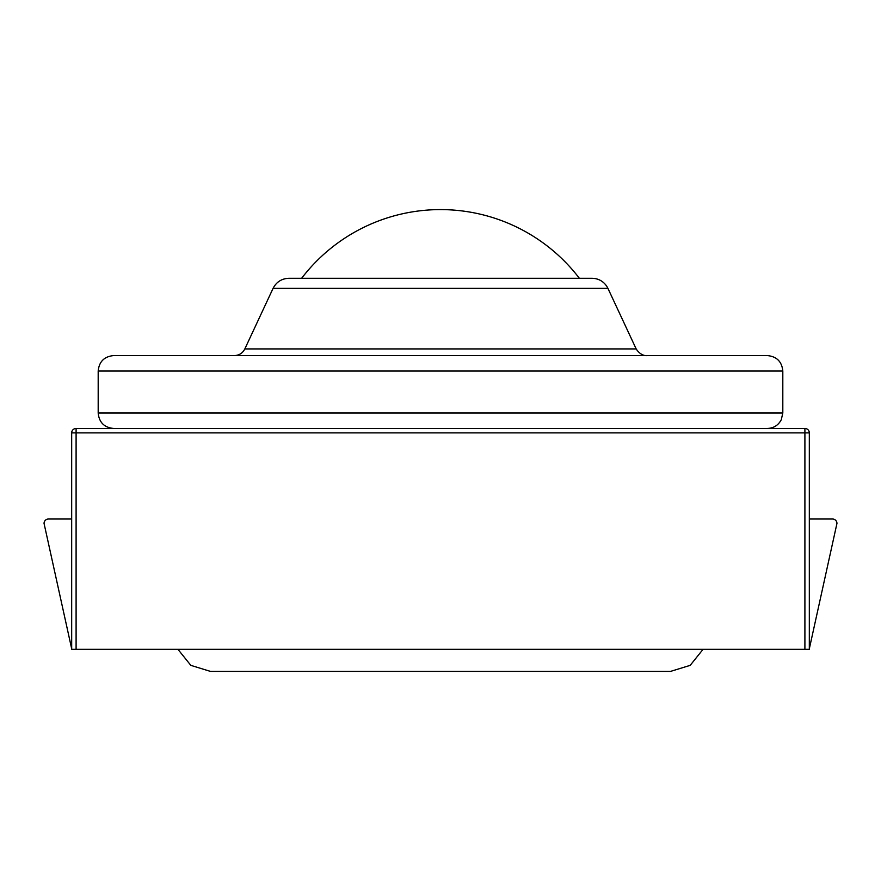 <?xml version="1.0" encoding="UTF-8"?>
<svg xmlns="http://www.w3.org/2000/svg" width="881" height="881" viewBox="0 0 881 881"><rect width="100%" height="100%" fill="white"/><g stroke="black" fill="none" stroke-linecap="round" stroke-linejoin="round"><path stroke-width="1.32" d="M273.077 288.362L607.923 288.362L606.767 286.281C603.232 281.138 598.353 278.473 592.109 278.286L288.891 278.286C281.678 278.583 276.403 281.942 273.077 288.362L244.83 348.931C242.638 353.171 239.158 355.384 234.401 355.583L646.599 355.583L234.401 355.583M98.187 371.044L782.813 371.044C781.899 361.651 776.745 356.497 767.362 355.583L113.638 355.583C104.255 356.497 99.101 361.651 98.187 371.044L98.187 413.002C99.101 422.395 104.255 427.549 113.638 428.463M177.94 649.319L190.814 665.353L210.46 671.399L670.54 671.399L210.46 671.399M804.904 649.319L809.32 649.319L809.32 432.879A4.416 4.416 0 0 0 804.904 428.463L76.096 428.463A4.416 4.416 0 0 0 71.68 432.879L71.68 649.319L804.904 649.319L804.904 432.879L76.096 432.879L76.096 428.463A4.416 4.416 0 0 0 71.68 432.879L76.096 432.879L76.096 649.319M71.68 648.79L44.05 523.424A4.416 4.416 0 0 1 48.466 519.008L71.68 519.008L48.466 519.008M832.534 519.008L809.32 519.008L832.534 519.008A4.416 4.416 0 0 1 836.95 523.424L809.32 648.79M607.923 288.362L636.17 348.931L244.83 348.931M782.813 371.044L782.813 413.002L98.187 413.002M804.904 432.879L804.904 428.463A4.416 4.416 0 0 1 809.32 432.879L804.904 432.879M579.357 278.286A174.691 174.691 0 0 0 301.643 278.286M636.17 348.931C641.566 357.146 647.998 355.472 646.599 355.583M782.813 413.002L781.293 419.697C778.33 425.292 773.683 428.21 767.362 428.463M703.06 649.319L690.197 665.353L670.54 671.399"/></g></svg>
